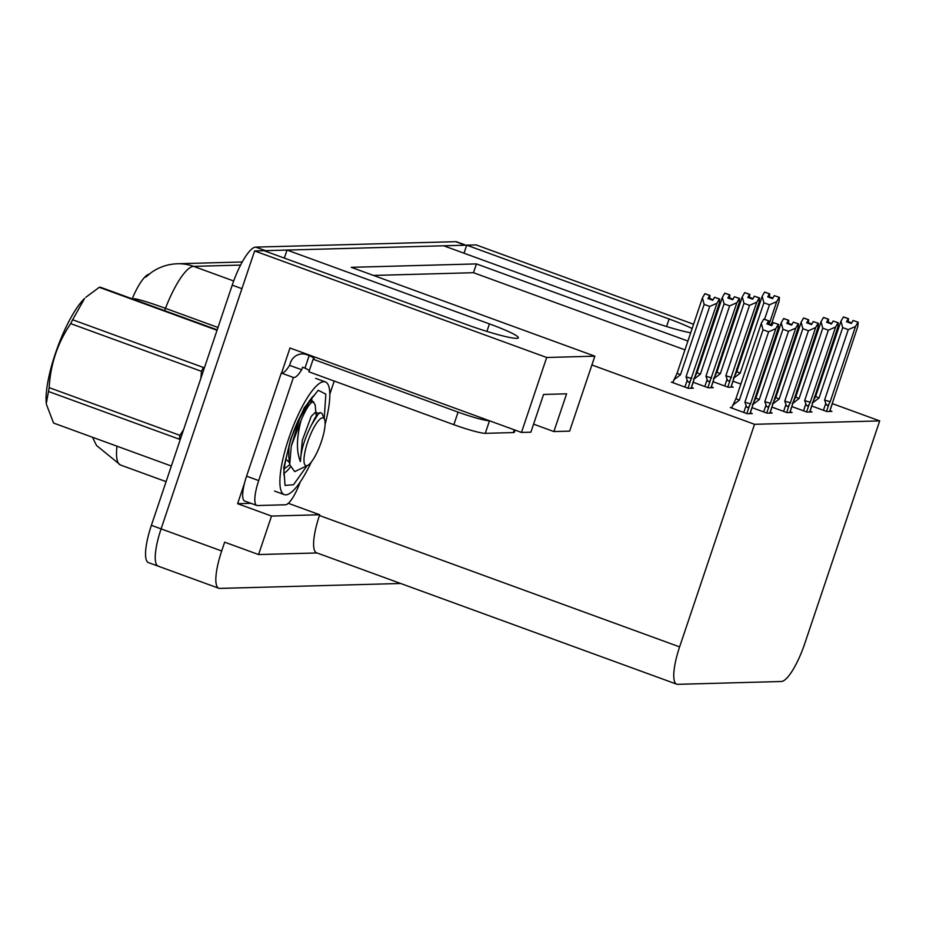 <?xml version="1.0" encoding="UTF-8"?>
<svg xmlns="http://www.w3.org/2000/svg" width="926" height="926" viewBox="0 0 926 926"><rect width="100%" height="100%" fill="white"/><g stroke="black" fill="none" stroke-linecap="round" stroke-linejoin="round"><path stroke-width="1.39" d="M159.179 566.307A39.992 10.082 -70 0 1 158.172 566.145A39.992 10.082 -70 0 1 161.089 528.873L254.615 250.946L264.037 250.691L466.426 324.517A42.654 4.098 18.6 0 0 518.352 337.816A42.654 4.098 18.6 0 0 489.426 323.892L287.048 250.066L443.704 245.795L646.093 319.62A42.654 4.098 18.6 0 0 690.692 332.816M464.007 253.203L466.716 245.17L476.138 244.915L693.586 324.239M284.34 258.099L287.048 250.066M250.981 503.327L237.6 503.686L244.499 483.198M281.55 373.097L289.988 348.002L521.465 432.442L530.876 432.187L543.574 394.453L566.585 393.828L553.887 431.562L569.629 431.134L591.888 364.983L754.528 424.305L679.615 646.892A39.992 10.082 110 0 0 676.698 684.175A39.992 10.082 110 0 0 677.705 684.326L781.312 681.501A39.992 10.082 110 0 0 804.787 643.489L879.7 420.902L832.231 403.586M288.299 503.304L319.701 514.752L271.526 516.071L237.6 503.686M319.701 514.752L319.447 515.516A39.992 10.082 110 0 0 316.53 552.787L676.698 684.175M271.526 516.071L258.574 554.547L316.993 552.961M400.669 583.484L219.775 588.404A39.992 10.082 -70 0 1 218.767 588.253A39.992 10.082 -70 0 1 221.684 550.982L224.648 542.173L258.574 554.547M687.925 341.057L476.439 263.91L351.267 267.325L594.851 356.174L546.687 357.494L521.465 432.442M546.687 357.494L254.615 250.946M746.31 343.465L745.303 343.106M728.727 337.052L727.732 336.694M711.156 330.64L710.149 330.281M743.393 352.135L742.258 352.158M723.472 352.667L722.338 352.702M692.127 328.556A42.654 4.098 18.6 0 0 669.104 318.995L466.716 245.17M705.496 347.47L704.489 347.1M815.123 397.335L814.301 397.046M797.726 390.992L796.73 390.633M780.155 384.579L779.148 384.221M762.584 378.167L761.577 377.808M737.686 369.092L736.679 368.722M720.104 362.679L719.108 362.309M533.584 424.154L553.887 431.562M754.528 424.305L879.7 420.902M132.186 298.832A35.987 9.075 -70 0 1 149.236 274.084M594.851 356.174L591.888 364.983M684.962 349.854L473.475 272.707L373.514 275.439M473.475 272.707L476.439 263.91M702.533 356.267L701.526 355.908M791.88 406.572L806.974 412.082L811.998 411.943L810.042 411.225M771.96 407.116L787.054 412.626L792.089 412.487L790.133 411.769M752.051 407.66L767.133 413.17L772.168 413.031L770.212 412.313M731.841 407.475L730.255 407.521L747.224 413.714L752.259 413.575L750.303 412.857M811.801 406.028L826.883 411.538L831.918 411.399L829.962 410.693M713.089 381.732L728.172 387.242L733.207 387.103L731.251 386.397M693.169 382.276L708.263 387.786L713.298 387.647L711.342 386.929M672.97 382.091L671.385 382.137L688.342 388.33L693.377 388.191L691.421 387.473M732.998 381.199L740.869 384.058M264.408 250.83A39.992 10.082 -70 0 1 265.403 250.657L465.35 245.205A39.992 10.082 -70 0 1 466.357 245.367A39.992 10.082 -70 0 1 466.611 245.471M218.767 588.253L158.172 566.145A39.992 10.082 -70 0 1 161.089 528.873L241.929 288.68L232.229 285.139A39.992 10.082 -70 0 1 255.715 247.115L455.65 241.674A39.992 10.082 -70 0 1 456.668 241.825L466.357 245.367M240.61 265.091L193.615 266.364A53.326 13.439 110 0 0 165.465 308.323A46.659 3.38 -158.9 0 0 134.096 298.635L133.83 299.434M158.172 566.145L148.473 562.614A39.992 10.082 -70 0 1 151.389 525.331L232.229 285.139M736.876 371.488A9.063 0.868 18.6 0 0 740.21 373.155L733.438 378.329L736.876 371.488L762.179 296.308L764.587 292.107L769.437 293.866L767.712 296.876L772.562 298.647L774.286 295.637L779.426 297.396L779.021 301.552L771.196 324.795M764.783 292.141L769.726 293.866L764.807 292.095M779.426 297.396L774.286 295.637M769.17 324.054L776.717 301.621L779.125 297.408M764.587 292.107L769.437 293.866M740.21 373.155L763.892 302.779L769.471 304.804L764.587 319.308M769.24 297.431L769.437 296.829L772.886 298.079M769.437 296.829L769.726 293.866M763.892 302.779L762.179 296.308M776.717 301.621L769.471 304.804M768.406 297.13L769.506 293.866M768.534 297.177L769.656 293.866M815.667 396.316A9.063 0.868 18.6 0 0 819.012 397.995L812.229 403.169L815.667 396.316L840.97 321.148L843.459 316.935L848.297 318.706L846.503 321.716L851.353 323.475L853.077 320.477L858.217 322.236L853.077 320.477M847.209 321.97L848.297 318.706M843.378 316.947L848.228 318.706M848.447 318.706L843.598 316.935L848.517 318.706L847.336 322.017M848.031 322.271L848.517 318.706M819.012 397.995L842.695 327.619L840.97 321.148M826.501 411.399L829.036 403.852C827.705 406.005 826.617 405.843 825.772 403.354L823.434 410.276M829.036 403.852L830.217 401.629A9.063 0.868 -161.4 0 1 824.58 400.02L825.772 403.354M830.217 401.629L855.508 326.461L848.262 329.644L824.58 400.02M842.695 327.619L848.262 329.644M855.508 326.461L857.916 322.248M858.217 322.236L857.812 326.392L829.615 411.468M831.745 405.125L832.196 403.759M848.228 321.669L851.677 322.919M716.967 372.02A9.063 0.868 18.6 0 0 720.301 373.699L713.518 378.873L716.967 372.02L742.258 296.852L744.666 292.651L749.516 294.41L747.803 297.42L752.641 299.179L754.366 296.181L759.505 297.94L759.1 302.096L730.903 387.172M733.033 380.829L733.496 379.463M744.874 292.685L749.817 294.41L744.886 292.639M720.301 373.699L743.983 303.323L749.551 305.349L725.868 375.725L727.06 379.058C727.905 381.547 728.993 381.709 730.325 379.556L756.797 302.165L759.216 297.952L754.366 296.181M744.666 292.651L749.516 294.41M749.319 297.975L749.528 297.373L752.965 298.623M749.528 297.373L749.817 294.41M725.868 375.725A9.063 0.868 18.6 0 0 731.505 377.333M743.983 303.323L742.258 296.852M756.797 302.165L749.551 305.349M748.497 297.674L749.597 294.41M748.625 297.721L749.736 294.41M697.047 372.565A9.063 0.868 18.6 0 0 700.38 374.231L693.597 379.417L697.047 372.565L722.349 297.396L724.757 293.183L729.607 294.954L727.882 297.964L732.732 299.723L734.445 296.725L739.596 298.485L739.191 302.64L710.983 387.705M713.124 381.362L713.576 380.007M724.954 293.229L729.896 294.954L724.977 293.183M700.38 374.231L724.063 303.867L729.63 305.893L705.948 376.269L707.151 379.602C707.985 382.091 709.085 382.253 710.416 380.1L736.888 302.698L739.295 298.496L734.445 296.725M724.757 293.183L729.607 294.954M729.41 298.519L729.607 297.917L733.056 299.167M729.607 297.917L729.896 294.954M705.948 376.269A9.063 0.868 18.6 0 0 711.585 377.877M724.063 303.867L722.349 297.396M736.888 302.698L729.63 305.893M728.577 298.218L729.676 294.954M728.704 298.265L729.827 294.954M672.785 382.646L677.126 373.109L702.429 297.94L704.836 293.727L709.686 295.498L707.973 298.508L712.812 300.267L714.536 297.269L719.676 299.029L719.27 303.184L691.074 388.249M693.204 381.906L693.667 380.551M705.045 293.774L709.987 295.487L705.056 293.727M673.688 379.961L680.471 374.775L704.154 304.411L709.721 306.437L686.039 376.813L687.231 380.146C688.076 382.623 689.164 382.797 690.495 380.644L716.967 303.242L719.386 299.04L714.536 297.269M704.836 293.727L709.686 295.498M709.49 299.052L709.698 298.45L713.136 299.711M709.698 298.45L709.987 295.487M686.039 376.813A9.063 0.868 18.6 0 0 691.676 378.421M704.154 304.411L702.429 297.94M716.967 303.242L709.721 306.437M677.126 373.109A9.063 0.868 18.6 0 0 680.471 374.775M708.668 298.762L709.767 295.498M708.795 298.809L709.906 295.498M795.758 396.86A9.063 0.868 18.6 0 0 799.092 398.527L792.309 403.713L795.758 396.86L821.049 321.692L823.469 317.479L828.388 319.25L826.594 322.26L831.444 324.019L833.157 321.021L838.296 322.78L833.157 321.021M827.288 322.514L828.388 319.25M823.469 317.479L828.307 319.25M828.527 319.25L823.677 317.479L828.608 319.25L827.416 322.561M828.11 322.815L828.608 319.25M799.092 398.527L822.774 328.163L821.049 321.692M806.581 411.943L809.127 404.396C807.785 406.549 806.696 406.387 805.851 403.898L803.525 410.82M809.127 404.396L810.296 402.173A9.063 0.868 -161.4 0 1 804.659 400.564L805.851 403.898M810.296 402.173L835.599 326.994L828.342 330.188L804.659 400.564M822.774 328.163L828.342 330.188M835.599 326.994L838.007 322.792M838.296 322.78L837.891 326.936L809.694 412.001M811.824 405.657L812.287 404.303M828.319 322.213L831.756 323.463M775.838 397.404A9.063 0.868 18.6 0 0 779.171 399.071L772.4 404.257L775.838 397.404L801.14 322.236L803.548 318.023L808.467 319.794L806.673 322.804L811.523 324.563L813.248 321.565L818.387 323.324L813.248 321.565M807.379 323.047L808.467 319.794M803.548 318.023L808.398 319.794M808.618 319.794L803.768 318.023L808.687 319.783L807.495 323.093M808.201 323.348L808.687 319.783M779.171 399.071L802.854 328.707L801.14 322.236M786.672 412.487L789.207 404.94C787.876 407.093 786.787 406.931 785.942 404.442L783.604 411.364M789.207 404.94L790.387 402.717A9.063 0.868 -161.4 0 1 784.75 401.108L785.942 404.442M790.387 402.717L815.679 327.538L808.433 330.732L784.75 401.108M802.854 328.707L808.433 330.732M815.679 327.538L818.086 323.336M818.387 323.324L817.982 327.48L789.774 412.545M791.915 406.201L792.367 404.847M808.398 322.746L811.847 324.007M755.929 397.949A9.063 0.868 18.6 0 0 759.262 399.615L752.479 404.801L755.929 397.949L781.22 322.78L783.627 318.567L788.558 320.338L786.764 323.336L791.603 325.107L793.327 322.109L798.467 323.868L793.327 322.109M787.459 323.591L788.558 320.338M783.627 318.567L788.477 320.338M788.697 320.327L783.847 318.567L788.778 320.327L787.586 323.637M788.281 323.892L788.778 320.327M759.262 399.615L782.945 329.239L781.22 322.78M766.751 413.019L769.286 405.484C767.955 407.637 766.867 407.463 766.022 404.986L763.695 411.908M769.286 405.484L770.467 403.25A9.063 0.868 -161.4 0 1 764.83 401.652L766.022 404.986M770.467 403.25L795.77 328.082L788.512 331.276L764.83 401.652M782.945 329.239L788.512 331.276M795.77 328.082L798.177 323.88M798.467 323.868L798.062 328.024L769.865 413.089M771.995 406.745L772.458 405.391M788.489 323.29L791.927 324.551M731.656 408.03L736.008 398.493L761.311 323.324L763.718 319.111L768.638 320.882L766.844 323.88L771.694 325.651L773.407 322.653L778.558 324.413L773.407 322.653M767.538 324.135L768.638 320.882M763.718 319.111L768.568 320.882M768.788 320.871L763.938 319.111L768.858 320.871L767.666 324.181M768.372 324.436L768.858 320.871M732.57 405.345L739.342 400.159L763.024 329.783L761.311 323.324M736.008 398.493A9.063 0.868 18.6 0 0 739.342 400.159M746.831 413.563L749.377 406.016C748.046 408.181 746.946 408.007 746.113 405.53L743.775 412.452M749.377 406.016L750.546 403.794A9.063 0.868 -161.4 0 1 744.909 402.197L746.113 405.53M750.546 403.794L775.849 328.626L768.603 331.821L744.909 402.197M763.024 329.783L768.603 331.821M775.849 328.626L778.257 324.413M778.558 324.413L778.153 328.568L749.944 413.633M752.086 407.29L752.537 405.935M768.568 323.834L772.018 325.095M289.572 365.33L301.691 369.752A26.657 6.725 -70 0 1 293.403 377.461L281.284 373.039A26.657 6.725 -70 0 0 289.572 365.33L290.417 362.83A13.334 12.837 88.4 0 1 306.772 354.67L309.191 355.549A26.657 2.558 -161.4 0 1 314.169 358.906A26.657 2.558 -161.4 0 1 313.138 359.242L308.902 371.824L453.844 424.687A26.657 2.558 18.6 0 0 485.27 433.333L513.317 432.569A26.657 2.558 18.6 0 0 514.347 432.234L515.064 430.104M309.319 370.585A26.657 2.558 18.6 0 0 304.967 368.131L302.536 367.24L301.691 369.752M313.138 359.242L458.081 412.116A26.657 2.558 18.6 0 0 489.449 420.763M300.232 481.937A26.657 6.725 -70 0 1 285.463 504.774L257.428 505.538A26.657 6.725 -70 0 1 256.757 505.434A26.657 6.725 -70 0 1 258.701 480.582L293.403 377.461M281.284 373.039L246.582 476.161A26.657 6.725 110 0 0 244.626 501.012L256.757 505.434M309.191 355.549L304.967 368.131M329.818 394.14L334.228 381.049M307.038 465.743L293.53 484.738L285.046 485.421L283.75 467.711L290.822 438.646L304.226 407.868L318.22 390.274L325.848 394.14L324.216 418.656M311.356 461.97A59.982 15.117 -70 0 1 285.787 494.854A59.982 15.117 -70 0 1 284.282 494.623A59.982 15.117 -70 0 1 289.63 435.891A59.982 15.117 -70 0 1 323.88 381.674A59.982 15.117 -70 0 1 325.396 381.906A59.982 15.117 -70 0 1 325.095 424.328M217.043 330.281L99.256 287.315A71.985 18.15 -70 0 1 99.904 287.268A71.985 18.15 -70 0 1 100.529 287.28L217.182 329.841M284.305 468.776L289.711 464.817M316.229 416.04L315.129 404.731L313.057 401.815C310.071 402.59 306.17 408.563 301.355 419.733L301.181 420.149C296.494 437.535 296.227 451.356 300.394 461.611C300.904 450.511 304.654 438.206 311.645 424.698L318.556 413.505L320.095 412.464L321.993 413.436L324.505 419.339A25.396 6.401 -70 0 1 320.546 443.994A25.396 6.401 -70 0 1 307.698 465.408A25.396 6.401 -70 0 1 306.471 465.755A25.396 6.401 -70 0 1 307.687 441.991A25.396 6.401 -70 0 1 322.595 417.846A25.396 6.401 -70 0 1 324.505 419.339M313.74 401.872L311.136 401.108L309.006 402.382L299.746 418.436L291.262 446.1L301.181 420.149M307.698 465.408L294.711 471.623L289.699 464.713L291.262 446.1M48.499 391.49A71.985 18.15 -70 0 1 49.159 387.647L179.945 435.359A71.985 18.15 -70 0 0 179.285 439.19L48.499 391.49L46.3 403.47A62.655 15.788 -70 0 1 57.319 347.979A62.655 15.788 -70 0 1 84.625 298.415L72.633 319.759L203.419 367.472A71.985 18.15 -70 0 0 201.486 371.338L70.7 323.625A71.985 18.15 -70 0 1 72.633 319.759M179.945 435.359L183.637 429.514M200.873 378.306L201.486 371.338M46.404 404.361L53.581 423.066L171.356 466.021M70.7 323.625C57.678 342.77 50.49 364.115 49.159 387.647M99.256 287.315L85.794 297.315M289.005 445.591L288.75 456.634L289.502 460.187M318.556 413.505L315.106 417.742L311.645 424.698M291.69 437.153L299.04 418.922M285.706 458.937L289.444 462.549M316.206 413.887L315.407 412.232L311.263 416.33L302.316 440.313L300.394 461.611M486.902 331.415L489.426 323.892M221.684 550.982L151.389 525.331M679.615 646.892L319.447 515.516M666.57 326.519L669.104 318.995M233.688 280.983L193.615 266.364A46.659 44.923 -91.6 0 0 177.526 263.748L242.265 261.977M217.98 327.48L165.465 308.323L164.562 310.638M116.977 446.193A53.326 13.439 110 0 0 120.461 464.991L166.101 481.636M255.715 247.115L265.403 250.657M455.65 241.674L465.35 245.205M727.79 387.103L730.325 379.556M727.06 379.058L724.734 385.98M707.869 387.647L710.416 380.1M707.151 379.602L704.813 386.524M687.96 388.191L690.495 380.644M687.231 380.146L684.904 387.068M306.772 354.67L308.15 354.623M258.701 480.582L246.582 476.161M489.495 420.786L485.27 433.333M513.317 432.569L514.243 429.814M458.081 412.116L453.844 424.687M311.425 398.319A41.323 10.418 -70 0 1 312.143 401.282M290.174 467.306A41.323 10.418 -70 0 1 284.155 473.07M177.526 263.748C167.768 264.118 158.994 267.07 151.204 272.603L145.66 277.198M92.45 437.246L96.489 445.452L120.461 464.991M831.999 404.627L829.708 411.457M733.288 380.331L730.996 387.161M713.379 380.875L711.075 387.705M693.458 381.419L691.166 388.249M812.09 405.171L809.787 412.001M792.17 405.715L789.866 412.545M772.261 406.259L769.957 413.089M752.34 406.803L750.037 413.633M305.916 353.813L302.177 353.917M284.56 476.577C282.685 473.985 284.838 461.472 291.053 439.051C299.04 413.17 313.787 393.932 313.995 395.9M315.697 378.375L325.396 381.906M274.582 491.081L284.282 494.623M319.262 413.633L315.407 412.232M307.004 404.303L308.404 402.984M288.75 456.634L289.699 464.713"/></g></svg>
